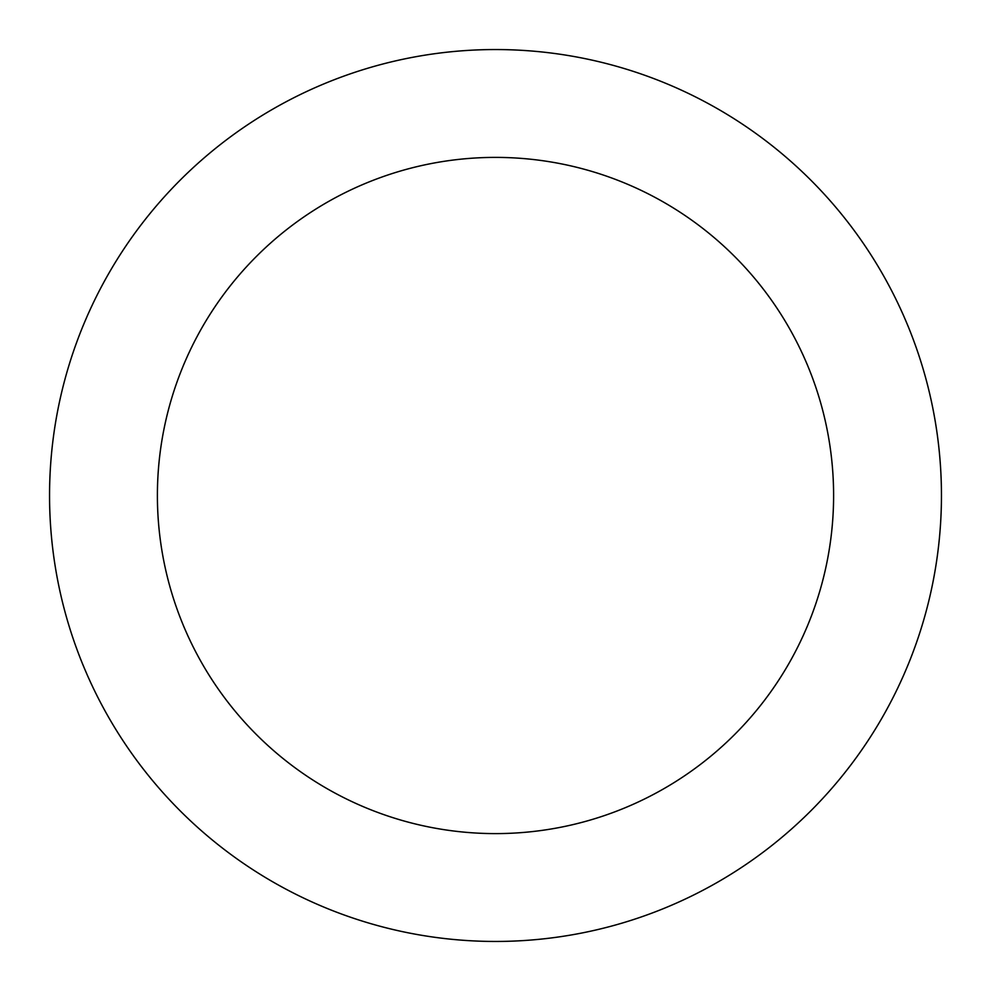 <?xml version="1.0" encoding="UTF-8"?>
<svg xmlns="http://www.w3.org/2000/svg" width="991" height="991" viewBox="0 0 991 991"><rect width="100%" height="100%" fill="white"/><g stroke="black" fill="none" stroke-linecap="round" stroke-linejoin="round"><path stroke-width="1.49" d="M157.396 495.5A338.104 338.104 0 0 0 495.5 833.604A338.104 338.104 0 0 0 833.604 495.5A338.104 338.104 0 0 0 495.5 157.396A338.104 338.104 0 0 0 157.396 495.5M941.45 495.5A445.95 445.95 0 0 0 495.5 49.55A445.95 445.95 0 0 0 49.55 495.5A445.95 445.95 0 0 0 495.5 941.45A445.95 445.95 0 0 0 941.45 495.5"/></g></svg>
